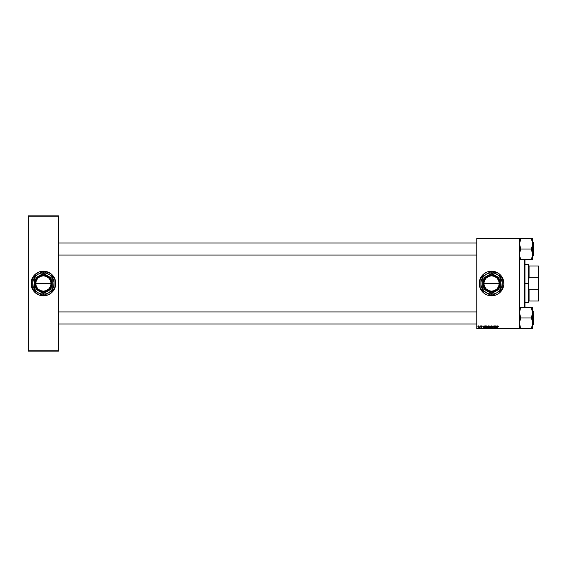 <?xml version="1.0" encoding="UTF-8"?>
<svg xmlns="http://www.w3.org/2000/svg" width="567" height="567" viewBox="0 0 567 567"><rect width="100%" height="100%" fill="white"/><g stroke="black" fill="none" stroke-linecap="round" stroke-linejoin="round"><path stroke-width="0.85" d="M485.742 272.642A12.318 12.318 0 0 0 481.326 276.646L483.75 273.974L486.847 272.117L489.158 271.416L492.773 271.239L498.407 273.259L501.086 275.682L502.426 277.695L503.645 281.097L503.822 284.705L503.354 287.079L501.802 290.347L499.378 293.026L497.372 294.365L493.963 295.584L491.561 295.818A12.318 12.318 0 0 1 479.243 283.5A12.318 12.318 0 0 1 491.561 271.182A12.318 12.318 0 0 0 489.172 271.416M489.144 271.423A12.318 12.318 0 0 0 487.996 271.706M487.974 271.713A12.318 12.318 0 0 0 485.77 272.628M485.77 294.372A12.318 12.318 0 0 0 487.974 295.287L485.756 294.365L482.85 292.211L480.178 288.213L479.476 285.903L479.299 282.295L480.178 278.787L481.319 276.653A12.318 12.318 0 0 0 485.742 294.358M487.996 295.294A12.318 12.318 0 0 0 489.144 295.577L487.989 295.287M52.929 275.682A12.318 12.318 0 0 0 33.885 275.682L38.691 272.117L42.199 271.239L45.814 271.416L51.221 273.974L53.652 276.653L54.786 278.787L55.488 281.097L55.665 284.705L55.197 287.079L53.652 290.347L49.216 294.365L45.814 295.584L43.404 295.818A12.318 12.318 0 0 1 31.086 283.5A12.318 12.318 0 0 1 43.404 271.182A12.318 12.318 0 0 1 55.729 283.5A12.318 12.318 0 0 1 43.404 295.818L38.691 294.883L33.885 291.318A12.318 12.318 0 0 0 52.929 291.318M33.878 275.69A12.318 12.318 0 0 0 31.327 281.097L33.885 275.682M33.885 291.318L31.327 285.903A12.318 12.318 0 0 0 33.878 291.31M476.776 238.331L519.485 238.331L476.776 238.601L476.776 328.399L519.485 328.399L519.485 238.331L476.776 238.331M484.055 325.933L483.382 327.854L482.878 325.933L483.821 326.457L482.878 325.933L483.141 327.854L484.275 325.933L483.382 327.854L483.077 325.933M488.109 327.854L487.577 327.386L487.648 326.308L488.924 325.933L488.598 327.854L487.592 327.52L487.606 326.528L487.847 327.818L488.598 327.854L488.924 325.933L488.159 325.933L488.924 325.933L488.598 327.854L487.577 327.386L488.159 325.933M497.521 326.443L497.989 325.912L497.521 326.443L497.989 325.912L497.521 326.443L497.989 325.912L497.521 326.443L497.989 325.912L498.379 326.422L497.791 326.231L497.486 327.854L497.649 326.075L497.28 327.854L497.975 326.131L498.365 326.507L497.975 326.131L497.28 327.854L497.521 326.443L497.989 325.912L498.379 326.33M494.998 327.131L494.707 326.223L494.24 327.854L494.566 325.933L495.324 327.556L495.792 325.933L495.466 327.854L494.707 326.223L494.24 327.854L494.566 325.933L495.324 327.556L494.566 325.933L494.24 327.854L494.707 326.223L495.466 327.854L495.792 325.933L495.253 327.854M492.489 327.506L493.127 327.379L492.432 326.145L493.184 325.947L493.524 326.429L492.595 326.266L493.333 327.365L492.574 327.839L492.234 327.279L493.127 327.329L492.333 326.472L493.127 327.379L492.234 327.279L492.794 327.875L493.333 327.365L492.532 326.45L492.921 326.131L493.531 326.557L492.936 325.912L493.333 326.578M490.76 327.854L491.376 325.933L491.929 327.854L491.476 326.209L490.54 327.854L491.476 326.209L491.929 327.854L491.632 325.933L491.724 327.854M490.519 326.741L490.257 327.584L490.519 326.741L489.86 325.912L490.519 326.741L489.86 325.912L490.519 326.741L489.682 327.875L489.023 327.024L489.349 326.138L490.143 325.975L490.519 326.741L490.001 327.797L489.172 327.598L489.023 327.024L489.682 327.875L490.257 327.584L490.519 326.741L489.86 325.912L490.519 326.741L490.257 327.584L489.456 327.832M491.561 271.182A12.318 12.318 0 0 1 503.879 283.5A12.318 12.318 0 0 1 491.561 295.818L489.158 295.584M477.875 326.769L478.498 325.912L477.875 326.769L478.335 327.35L477.875 326.698L478.385 325.919L478.938 326.762L478.052 327.244L477.875 326.769L478.335 327.35L478.966 326.464L478.498 325.912L478.966 326.464L478.335 327.35L477.875 326.769L478.498 325.912L478.966 326.464L478.335 327.35L477.875 326.769L478.498 325.912L478.966 326.542M497.174 325.933L496.494 327.854L495.99 325.933L496.933 326.457L495.99 325.933L496.253 327.854L497.387 325.933L496.494 327.854L496.189 325.933M487.329 326.741L487.067 327.584L487.329 326.741L486.67 325.912L487.329 326.741L486.67 325.912L487.329 326.741L486.5 327.875L485.841 327.024L486.16 326.138L486.954 325.975L487.329 326.663L486.954 327.705L486.089 327.712L485.841 327.024L486.5 327.875L487.067 327.584L487.329 326.741L486.67 325.912L487.329 326.741L487.067 327.584L486.266 327.832M484.898 325.968L485.742 325.933L485.416 327.854L484.289 327.301L484.863 325.982L484.268 327.067L484.693 327.825L485.416 327.854L485.742 325.933L485.168 325.933L485.742 325.933L485.416 327.854L484.693 327.825L484.268 327.067L485.168 325.933M481.603 325.912L482.078 326.408L481.418 326.131L481.907 326.996L481.234 327.294L481.036 326.932L481.709 326.989L481.355 325.961L481.709 326.989L481.036 326.932L481.489 327.35L481.907 326.953L481.333 326.294L482.078 326.379L481.333 326.294L481.907 326.953L481.489 327.35L481.036 326.932L481.709 326.989L481.135 326.316L481.603 325.912L482.078 326.379L481.603 325.912L482.078 326.379L481.603 325.912L482.078 326.379L481.603 325.912L482.078 326.379L481.603 325.912L482.078 326.379L481.603 325.912L481.135 326.316L481.603 325.912L481.135 326.316L481.603 325.912L481.135 326.316L481.603 325.912L481.135 326.316L481.603 325.912L481.135 326.316L481.603 325.912L481.135 326.316L481.482 326.727M479.973 327.039L479.519 327.301L480.362 325.933L480.129 327.329L479.519 327.301L480.058 326.493L479.519 327.301L480.129 327.329L480.362 325.933L479.923 327.329M476.776 328.669L519.485 328.669L519.485 238.601L476.776 238.601L476.776 328.669L519.485 328.399L476.776 328.669M28.35 215.878L58.465 215.878L28.35 216.155L28.35 350.845L58.465 350.845L58.465 215.878L28.35 215.878M31.327 285.903L31.327 281.097M28.35 351.122L58.465 351.122L58.465 216.155L28.35 216.155L28.35 351.122L58.465 350.845L28.35 351.122M52.929 291.31A12.318 12.318 0 0 0 54.269 289.312M54.276 289.298A12.318 12.318 0 0 0 55.488 285.903M55.488 281.097A12.318 12.318 0 0 0 54.276 277.702M54.269 277.688A12.318 12.318 0 0 0 52.929 275.69M491.561 295.818A12.318 12.318 0 0 0 499.364 293.033M499.392 293.011A12.318 12.318 0 0 0 502.936 288.227L502.426 289.305M502.95 288.199A12.318 12.318 0 0 0 502.95 278.801M503.354 279.921L502.943 278.787A12.318 12.318 0 0 0 499.392 273.989M499.364 273.967A12.318 12.318 0 0 0 493.977 271.416M480.696 277.695L480.178 278.787M479.476 285.903L479.562 286.285M484.721 293.741L485.756 294.365M478.25 327.159L478.768 326.486L478.35 327.18L478.768 326.486L478.194 326.294M478.654 326.968L478.491 326.082L478.378 327.173M478.768 326.599L478.491 326.082L478.768 326.486L478.491 326.082L478.215 327.138M478.768 326.486L478.491 326.082L478.073 326.712M490.2 327.648L489.682 327.875L489.023 327.024L489.725 327.875M489.86 325.912L489.037 326.826M489.916 327.591L490.32 326.727L490.101 327.435L490.32 326.727L489.512 326.273M489.562 326.231L489.222 327.046L489.69 327.648L489.222 327.046L489.69 327.648L490.101 327.435L489.64 327.648L490.32 326.727L489.845 326.131L489.243 327.258M489.484 327.598L490.32 326.727L489.81 326.131M490.008 326.167L489.222 327.046L489.81 327.634M490.101 327.435L490.044 326.188M489.257 326.741L489.69 327.648L489.222 327.095M491.376 325.933L490.54 327.854L491.376 325.933M492.829 327.648L492.432 327.301L492.801 327.648L492.432 327.301L492.801 327.648L492.432 327.301L492.801 327.648L493.056 327.209L492.333 326.472L492.936 325.912L493.531 326.557M492.532 326.45L493.333 326.521L492.532 326.45L493.333 327.365L492.737 327.875M492.581 326.62L493.333 327.365L492.794 327.875L492.432 327.258M492.929 326.84L493.333 327.365L492.865 326.812L493.333 327.365L492.794 327.875L492.234 327.322M493.333 327.365L492.794 327.875M492.73 327.648L493.127 327.379M492.886 327.102L492.333 326.415M492.971 327.152L492.333 326.472L492.936 325.912M495.168 327.039L495.324 327.556M495.593 325.933L495.388 327.102L495.593 325.933M498.166 326.528L497.734 326.394M498.18 326.365L497.713 326.493L498.18 326.365M496.394 327.52L496.281 326.677L496.401 327.641L496.827 326.677L496.564 327.251M496.281 326.677L496.827 326.677L496.281 326.677M487.577 327.386L487.847 327.818L487.79 326.89M487.96 326.231L488.577 326.805L487.804 326.535L488.152 326.805L487.804 326.535L488.173 326.16L487.804 326.535L488.152 326.805M488.045 327.046L488.534 327.031L488.435 327.627L488.534 327.031L487.889 327.109M488.187 326.16L488.683 326.16L488.577 326.805L488.683 326.16L487.804 326.535M487.067 327.584L486.5 327.875L485.841 327.024L486.543 327.875M486.67 325.912L485.841 327.024M486.734 327.591L487.131 326.727L486.911 327.435L487.131 326.727L486.33 326.273M486.38 326.231L486.039 327.046L486.507 327.648L486.039 327.046L486.507 327.648L486.911 327.435L486.451 327.648L487.131 326.727L486.762 326.145L486.061 327.258M486.302 327.598L487.131 326.727L486.911 327.435L487.131 326.727L486.621 326.131M486.039 326.968L486.507 327.648L487.131 326.727M486.507 327.648L486.039 327.046L486.621 327.634M486.039 327.095L486.656 326.131M483.268 327.4L483.169 326.677L483.29 327.641L483.708 326.677L483.445 327.251M483.169 326.677L483.708 326.677L483.169 326.677M484.934 327.854L484.275 327.124M484.693 327.825L484.268 327.067M484.962 327.627L484.601 326.507L484.771 327.613M484.516 327.379L485.246 326.16L484.494 327.301M485.097 326.167L485.501 326.16L485.253 327.627L485.501 326.16L484.778 326.28M481.631 326.082L481.907 326.953L481.489 327.35L481.036 326.932M481.596 326.082L481.688 326.62M479.597 327.081L480.058 326.493L479.597 327.081M480.157 325.933L480.058 326.493M524.688 307.59L524.964 259.679L524.688 307.59L524.688 259.41L519.485 259.41L524.964 259.679L524.964 307.321L519.485 307.59L524.688 307.59M58.465 243.009L476.776 243.009L58.465 243.009M532.576 243.009L532.328 241.755L532.555 244.987L531.534 248.119L531.534 249.948L532.626 254.158L531.534 259.282L532.626 259.282L532.626 249.033L533.561 249.033L533.561 242.187L533.724 249.033L533.561 242.187L533.724 249.033L532.626 249.033L532.626 238.778L531.534 238.778L532.626 243.909L531.534 249.033L520.584 249.033L531.534 249.033L532.626 254.158L532.626 238.778M519.542 255.058L519.783 256.312L519.563 253.073L520.584 249.948L520.584 248.119L519.485 243.909L520.584 239.692L519.485 243.909L520.584 248.119L520.584 249.033L519.485 249.033L520.584 249.033L519.563 253.073L519.783 256.312L519.563 255.235M476.776 255.058L58.465 255.058L476.776 255.058M531.534 307.718L531.988 307.718L531.534 307.718L531.534 308.632L532.626 312.842L531.534 317.052L532.626 323.091L532.626 317.967L531.534 317.967L532.626 323.091L531.534 328.222L520.584 328.222L519.485 323.091L520.584 317.967L531.534 317.967L520.584 317.967L519.485 312.842L520.584 307.718L531.534 307.718L532.626 312.842L531.534 317.967L532.626 317.967L532.626 307.718L519.783 307.718M533.561 317.967L533.561 324.813L533.561 317.967L532.626 317.967L533.561 317.967L533.724 311.29L533.561 324.813L533.561 317.967M520.584 307.718L519.485 312.842L520.584 317.052L520.584 318.881L519.563 322.013L519.783 325.252M520.13 326.28L520.584 328.222L532.626 328.222L532.626 307.718L531.981 307.718L532.548 307.718M532.08 326.039L531.534 328.222L532.335 328.222L531.534 328.222M520.13 328.222L519.485 328.222M533.724 317.967L533.724 311.29L533.724 317.967M532.548 328.222L532.626 323.091L532.328 325.252M476.776 323.991L58.465 323.991L476.776 323.991M58.465 311.942L476.776 311.942L58.465 311.942M531.988 240.72L531.591 239.813M520.13 259.282L531.534 259.282L519.485 259.282L520.584 259.282L519.783 256.312M520.584 238.778L520.13 240.713L520.584 238.778L531.534 238.778L520.13 238.778M533.561 249.033L533.561 255.88L533.561 249.033M533.724 249.033L533.724 255.71L533.724 249.033M532.08 257.099L531.534 259.282L532.626 259.282L532.626 254.158L532.328 256.312M532.335 259.282L531.534 259.282M531.981 238.778L531.534 238.778L531.534 239.692M520.584 259.282L520.13 257.347M520.031 309.901L519.783 310.688M531.981 309.646L532.328 310.688M520.038 240.961L519.783 241.755M532.555 242.825L532.335 241.762M528.791 265.98L528.791 264.612L528.791 265.98M529.068 277.206L529.068 265.98L529.068 277.206L538.374 277.206L538.374 289.794L529.068 289.794L528.791 290.559L528.791 276.441L529.068 277.206L538.374 277.206L538.374 265.98L529.068 265.98L538.374 265.98L538.65 301.02L538.65 288.929L538.374 289.794L529.068 289.794L528.791 290.559L528.522 283.5L529.068 277.206M524.964 264.335L528.522 264.335L528.522 283.5L528.791 264.612M524.964 283.5L528.522 283.5L524.964 283.5M528.791 301.02L529.068 289.794L529.068 301.02L538.65 301.02L538.374 289.794L538.374 301.02L528.791 301.02M524.964 302.665L528.522 302.665L528.522 283.5L528.791 302.388M538.65 265.98L538.65 278.071L538.65 265.98M499.222 283.776L483.899 283.776L484.558 286.626L486.238 289.014L488.69 290.609L491.561 291.169L494.431 290.609L496.883 289.014L498.563 286.626L499.222 283.776A7.669 7.669 0 0 1 491.561 291.169A7.669 7.669 0 0 1 483.899 283.776L483.63 283.776A7.938 7.938 0 0 0 491.561 291.438A7.938 7.938 0 0 0 499.499 283.776L498.818 286.725L497.082 289.213L494.537 290.864L491.561 291.438L488.584 290.864L486.047 289.213L484.31 286.725L483.623 283.776L484.31 280.275L486.047 277.787L488.584 276.136L491.561 275.562L494.537 276.136L497.082 277.787L498.818 280.275L499.499 283.224A7.938 7.938 0 0 0 491.561 275.562A7.938 7.938 0 0 0 483.63 283.224L499.222 283.224L498.563 280.374L496.883 277.986L494.431 276.391L491.561 275.831L488.69 276.391L486.238 277.986L484.558 280.374L483.899 283.224A7.669 7.669 0 0 1 491.561 275.831A7.669 7.669 0 0 1 499.222 283.224L499.499 283.776L483.899 283.776M500.321 288.475A10.071 10.071 0 0 1 500.25 288.596A10.071 10.071 0 0 0 500.321 288.475L500.321 283.5A8.76 8.76 0 0 1 495.941 291.084L491.632 293.571L495.941 291.084A8.76 8.76 0 0 1 487.181 291.084L482.871 288.596L487.181 291.084A8.76 8.76 0 0 1 482.8 283.5L482.8 288.475L482.8 283.5A8.76 8.76 0 0 1 495.941 275.916L491.632 273.429A10.071 10.071 0 0 0 491.49 273.429L482.871 278.404L491.49 273.429A10.071 10.071 0 0 1 491.632 273.429M496.898 292.749L500.03 289.999L501.873 286.264L502.149 282.104L500.81 278.163L498.06 275.03L494.325 273.188L490.172 272.911L486.224 274.251L483.091 277.001L481.695 279.418L480.979 282.104L480.979 284.896L481.695 287.582L484.012 291.048L487.478 293.366L491.561 294.174L494.325 293.812L496.898 292.749L495.742 293.415L501.363 290.169A11.857 11.857 0 0 0 502.242 288.653L502.242 283.5A10.674 10.674 0 0 1 496.898 292.749L499.194 291.424L496.898 292.749A10.674 10.674 0 0 1 486.224 292.749L490.682 295.322A11.857 11.857 0 0 0 492.439 295.322L494.622 294.06M500.25 278.404A10.071 10.071 0 0 1 500.321 278.525A10.071 10.071 0 0 0 500.25 278.404L495.941 275.916A8.76 8.76 0 0 1 500.321 283.5L500.321 278.525M491.632 293.571A10.071 10.071 0 0 1 491.49 293.571A10.071 10.071 0 0 0 491.632 293.571L500.25 288.596M482.871 288.596A10.071 10.071 0 0 1 482.8 288.475A10.071 10.071 0 0 0 482.871 288.596L491.49 293.571M482.8 278.525A10.071 10.071 0 0 1 482.871 278.404A10.071 10.071 0 0 0 482.8 278.525L482.8 288.475M490.682 271.678A11.857 11.857 0 0 1 492.439 271.678L498.06 274.924L492.439 271.678A11.857 11.857 0 0 0 490.682 271.678L481.766 276.831A11.857 11.857 0 0 0 480.887 278.347L480.887 288.653A11.857 11.857 0 0 0 481.766 290.169L486.224 292.749A10.674 10.674 0 0 1 486.224 274.251A10.674 10.674 0 0 1 496.898 274.251L495.756 273.592M496.898 274.251L501.363 276.831L496.898 274.251A10.674 10.674 0 0 1 502.242 283.5L502.242 278.347A11.857 11.857 0 0 0 501.363 276.831L498.06 274.924M502.242 280.871L502.242 283.5M501.363 276.831A11.857 11.857 0 0 1 502.242 278.347M499.173 275.569L498.046 274.917M488.499 272.94L486.224 274.251M485.061 274.924L481.766 276.831A11.857 11.857 0 0 0 480.887 278.347M480.887 282.168L480.887 279.141M480.887 286.129L480.887 283.5M481.766 290.169A11.857 11.857 0 0 1 480.887 288.653M483.949 291.431L486.224 292.749M492.439 295.322A11.857 11.857 0 0 1 490.682 295.322L487.379 293.415M502.242 284.832L502.242 288.653A11.857 11.857 0 0 1 501.363 290.169L498.06 292.076M483.091 276.994L482.319 278.163M500.03 290.006L500.81 288.837M491.49 273.429L482.871 278.404M495.941 291.084L498.513 288.83L500.023 285.768L500.25 282.359L499.151 279.12L496.898 276.547L493.829 275.038L490.42 274.818L487.181 275.916L484.615 278.17L483.098 281.232L482.878 284.641L483.977 287.88L486.231 290.453L489.293 291.962L492.709 292.182L495.941 291.084M483.63 283.776L483.623 283.224L483.623 283.776M483.899 283.224L499.222 283.224M51.065 283.776L35.749 283.776L36.408 286.626L38.081 289.014L40.541 290.609L43.404 291.169L46.274 290.609L48.727 289.014L50.406 286.626L51.065 283.776A7.669 7.669 0 0 1 43.404 291.169A7.669 7.669 0 0 1 35.749 283.776L35.473 283.776A7.938 7.938 0 0 0 43.404 291.438A7.938 7.938 0 0 0 51.342 283.776L50.661 286.725L48.925 289.213L46.381 290.864L43.404 291.438L40.434 290.864L37.89 289.213L36.153 286.725L35.466 283.224L36.153 280.275L37.89 277.787L40.434 276.136L43.404 275.562L46.381 276.136L48.925 277.787L50.661 280.275L51.349 283.224A7.938 7.938 0 0 0 43.404 275.562A7.938 7.938 0 0 0 35.473 283.224L51.065 283.224L50.406 280.374L48.727 277.986L46.274 276.391L43.404 275.831L40.541 276.391L38.081 277.986L36.408 280.374L35.749 283.224A7.669 7.669 0 0 1 43.404 275.831A7.669 7.669 0 0 1 51.065 283.224L51.349 283.776L35.749 283.776M52.171 288.475A10.071 10.071 0 0 1 52.093 288.596A10.071 10.071 0 0 0 52.171 288.475L52.171 283.5A8.76 8.76 0 0 1 47.784 291.084L52.093 288.596L47.784 291.084A8.76 8.76 0 0 1 39.024 291.084L43.333 293.571L39.024 291.084A8.76 8.76 0 0 1 34.644 283.5L34.644 288.475L34.644 283.5A8.76 8.76 0 0 1 47.784 275.916L43.482 273.429A10.071 10.071 0 0 0 43.333 273.429L34.722 278.404L43.333 273.429A10.071 10.071 0 0 1 43.482 273.429M48.748 292.749L51.88 289.999L53.723 286.264L53.993 282.104L52.653 278.163L49.91 275.03L46.168 273.188L42.015 272.911L38.067 274.251L34.934 277.001L33.545 279.418L32.822 282.104L33.092 286.264L34.162 288.837L35.856 291.048L38.067 292.749L42.015 294.089L44.8 294.089L48.748 292.749L44.283 295.322L53.206 290.169A11.857 11.857 0 0 0 54.085 288.653L54.085 283.5A10.674 10.674 0 0 1 38.067 292.749L42.532 295.322A11.857 11.857 0 0 0 44.283 295.322L46.459 294.067M52.093 278.404A10.071 10.071 0 0 1 52.171 278.525A10.071 10.071 0 0 0 52.093 278.404L47.784 275.916A8.76 8.76 0 0 1 52.171 283.5L52.171 278.525M43.482 293.571A10.071 10.071 0 0 1 43.333 293.571A10.071 10.071 0 0 0 43.482 293.571L52.093 288.596M34.722 288.596A10.071 10.071 0 0 1 34.644 288.475A10.071 10.071 0 0 0 34.722 288.596L43.333 293.571M34.644 278.525A10.071 10.071 0 0 1 34.722 278.404A10.071 10.071 0 0 0 34.644 278.525L34.644 288.475M48.748 274.251L44.283 271.678A11.857 11.857 0 0 0 42.532 271.678L33.609 276.831A11.857 11.857 0 0 0 32.73 278.347L32.73 288.653A11.857 11.857 0 0 0 33.609 290.169L38.067 292.749A10.674 10.674 0 0 1 38.067 274.251L36.905 274.924L38.067 274.251A10.674 10.674 0 0 1 54.085 283.5L54.085 278.347A11.857 11.857 0 0 0 53.206 276.831L51.03 275.569M40.342 272.94L38.067 274.251M38.067 292.749L36.905 292.076M54.085 280.871L54.085 283.5M53.206 276.831A11.857 11.857 0 0 1 54.085 278.347M47.585 273.585L44.283 271.678A11.857 11.857 0 0 0 42.532 271.678M32.73 278.347A11.857 11.857 0 0 1 33.609 276.831L36.905 274.924M32.73 282.168L32.73 279.12M32.73 286.129L32.73 283.5M33.609 290.169A11.857 11.857 0 0 1 32.73 288.653M35.792 291.431L36.926 292.083M44.283 295.322A11.857 11.857 0 0 1 42.532 295.322L39.222 293.415M54.085 284.832L54.085 288.653A11.857 11.857 0 0 1 53.206 290.169L49.896 292.083M34.941 276.994L34.162 278.163M51.873 290.006L52.653 288.837M43.333 273.429L34.722 278.404M47.784 291.084L50.357 288.83L51.866 285.768L52.093 282.359L50.995 279.12L48.741 276.547L45.672 275.038L42.263 274.818L39.024 275.916L36.458 278.17L34.948 281.232L34.722 284.641L35.82 287.88L38.074 290.453L41.143 291.962L44.552 292.182L47.784 291.084M35.473 283.776L35.466 283.224L35.466 283.776M35.749 283.224L51.065 283.224M532.626 324.813L533.561 324.813M532.626 311.12L533.561 311.12M532.626 242.187L533.561 242.187M532.626 255.88L533.561 255.88"/></g></svg>
